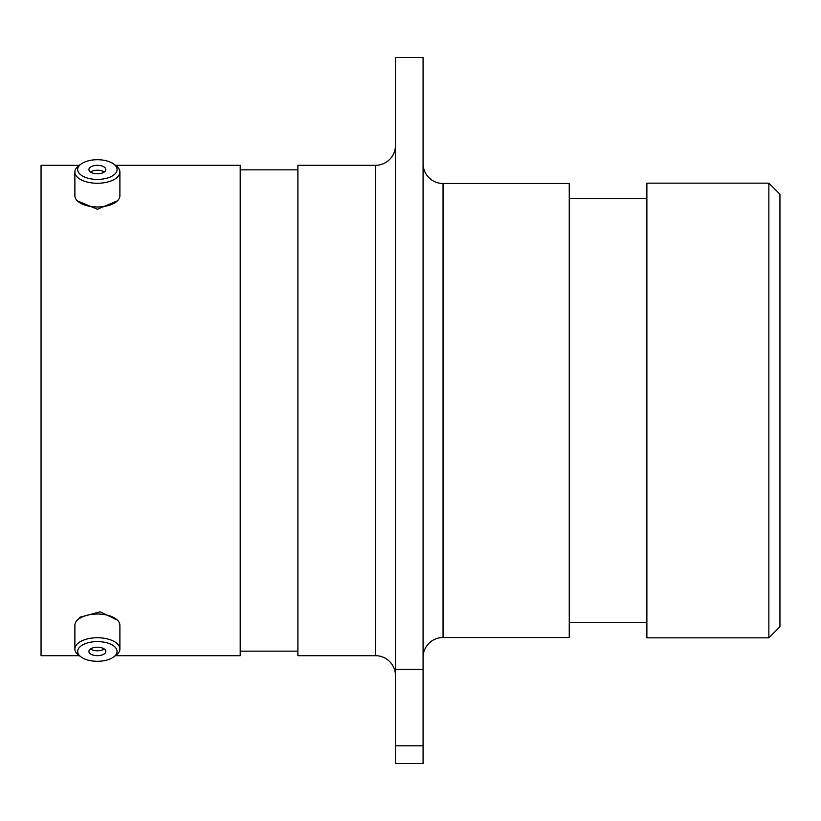 <?xml version="1.0" encoding="UTF-8"?>
<svg xmlns="http://www.w3.org/2000/svg" width="821" height="821" viewBox="0 0 821 821"><rect width="100%" height="100%" fill="white"/><g stroke="black" fill="none" stroke-linecap="round" stroke-linejoin="round"><path stroke-width="1.23" d="M97.381 661.285A19.694 9.852 180 0 0 113.462 657.128A19.694 9.852 180 0 0 114.878 646.917A19.694 9.852 180 0 0 97.381 641.591A19.694 9.852 180 0 0 79.894 646.917A19.694 9.852 180 0 0 81.3 657.128A19.694 9.852 180 0 0 97.381 661.285M81.3 657.128L79.001 655.497A22.516 11.258 0 0 1 74.875 649A22.516 11.258 0 0 1 97.381 637.743A22.516 11.258 0 0 1 119.897 649A22.516 11.258 0 0 1 115.761 655.497L113.462 657.128M97.381 647.215A8.446 4.228 180 0 0 88.935 651.443A8.446 4.228 180 0 0 97.381 655.671A8.446 4.228 180 0 0 105.837 651.443A8.446 4.228 180 0 0 97.381 647.215M90.484 649A8.446 4.228 180 0 0 97.381 650.786A8.446 4.228 180 0 0 104.288 649M74.875 649L74.875 625.284A22.516 11.258 0 0 1 97.381 614.026A22.516 11.258 0 0 1 119.897 625.284L119.897 649M97.381 179.409A19.694 9.852 0 0 0 114.878 174.083A19.694 9.852 0 0 0 113.462 163.872A19.694 9.852 0 0 0 97.381 159.715A19.694 9.852 0 0 0 81.3 163.872A19.694 9.852 0 0 0 79.894 174.083A19.694 9.852 0 0 0 97.381 179.409M113.462 163.872L115.761 165.503A22.516 11.258 180 0 1 119.897 172A22.516 11.258 180 0 1 97.381 183.257A22.516 11.258 180 0 1 74.875 172A22.516 11.258 180 0 1 79.001 165.503L81.3 163.872M97.381 165.329A8.446 4.228 0 0 0 88.935 169.557A8.446 4.228 0 0 0 97.381 173.785A8.446 4.228 0 0 0 105.837 169.557A8.446 4.228 0 0 0 97.381 165.329M104.288 172A8.446 4.228 0 0 0 97.381 170.214A8.446 4.228 0 0 0 90.484 172M119.897 172L119.897 195.716A22.516 11.258 180 0 1 97.381 206.974A22.516 11.258 180 0 1 74.875 195.716L74.875 172M395.476 145.348A19.961 19.961 0 0 1 375.515 165.308L297.89 165.308L297.89 655.692L375.515 655.692L375.515 165.308M395.476 675.652A19.961 19.961 0 0 0 375.515 655.692M423.082 657.467A19.961 19.961 0 0 1 443.053 637.507L569.251 637.507L569.251 183.494L443.053 183.494L443.053 637.507M423.082 163.533A19.961 19.961 0 0 0 443.053 183.494M77.318 200.817L97.371 209.283L117.454 200.827M395.476 57.491L423.082 57.491L423.082 669.402L395.476 669.402L395.476 57.491M768.856 183.165L779.95 194.249L779.95 626.751L768.856 637.835L768.856 183.165L646.876 183.165L646.876 637.835L768.856 637.835M646.876 198.692L569.251 198.692M646.876 622.308L569.251 622.308M297.89 169.855L240.214 169.855M297.89 651.145L240.214 651.145M117.444 620.173L100.285 611.83L79.545 617.361M115.494 655.692L240.214 655.692L240.214 165.308L115.494 165.308M79.278 165.308L41.05 165.308L41.05 655.692L79.278 655.692M395.476 745.796L423.082 745.796L423.082 763.509L395.476 763.509L395.476 669.402M423.082 745.796L423.082 669.402"/></g></svg>
